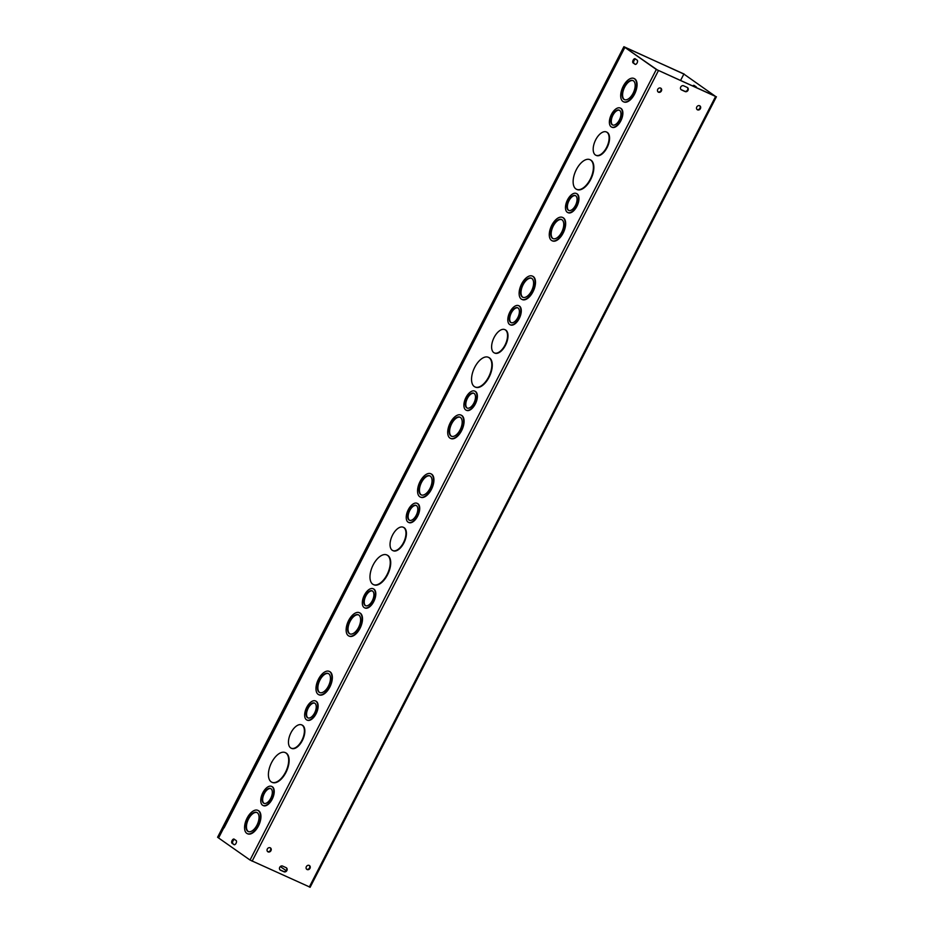 <?xml version="1.0" encoding="UTF-8"?>
<svg xmlns="http://www.w3.org/2000/svg" width="934" height="934" viewBox="0 0 934 934"><rect width="100%" height="100%" fill="white"/><g stroke="black" fill="none" stroke-linecap="round" stroke-linejoin="round"><path stroke-width="1.4" d="M271.14 781.816A16.263 8.359 -65.7 0 0 271.841 782.225A16.263 8.359 -65.7 0 0 286.166 770.854A16.263 8.359 -65.7 0 0 285.244 752.594A16.263 8.359 -65.7 0 0 271.257 763.253A16.263 8.359 -65.7 0 0 271.14 781.816M285.465 752.699A16.263 8.359 114.3 0 1 285.687 752.792A16.263 8.359 114.3 0 1 286.61 771.052A16.263 8.359 114.3 0 1 272.296 782.423A16.263 8.359 114.3 0 1 272.074 782.318M319.183 692.281A10.449 5.37 -65.7 0 0 319.638 692.538A10.449 5.37 -65.7 0 0 328.838 685.229A10.449 5.37 -65.7 0 0 328.243 673.484A10.449 5.37 -65.7 0 0 319.253 680.337A10.449 5.37 -65.7 0 0 319.183 692.281M328.464 673.601A10.449 5.37 -65.7 0 0 319.603 680.758A10.449 5.37 -65.7 0 0 319.626 692.479A10.449 5.37 -65.7 0 0 319.86 692.631M318.12 694.336A12.772 6.573 -65.7 0 0 318.681 694.651A12.772 6.573 -65.7 0 0 329.924 685.719A12.772 6.573 -65.7 0 0 329.2 671.371A12.772 6.573 -65.7 0 0 318.214 679.742A12.772 6.573 -65.7 0 0 318.12 694.336M329.422 671.488A12.772 6.573 114.3 0 1 329.655 671.581A12.772 6.573 114.3 0 1 330.379 685.918A12.772 6.573 114.3 0 1 319.124 694.861A12.772 6.573 114.3 0 1 318.903 694.744M290.614 747.865A12.772 6.573 -65.7 0 0 291.163 748.181A12.772 6.573 -65.7 0 0 302.418 739.249A12.772 6.573 -65.7 0 0 301.694 724.901A12.772 6.573 -65.7 0 0 290.707 733.272A12.772 6.573 -65.7 0 0 290.614 747.865M301.916 725.006A12.772 6.573 114.3 0 1 302.137 725.099A12.772 6.573 114.3 0 1 302.873 739.448A12.772 6.573 114.3 0 1 291.618 748.391A12.772 6.573 114.3 0 1 291.396 748.274M247.755 831.248A10.449 5.37 -65.7 0 0 248.21 831.505A10.449 5.37 -65.7 0 0 257.422 824.197A10.449 5.37 -65.7 0 0 256.827 812.452A10.449 5.37 -65.7 0 0 247.837 819.305A10.449 5.37 -65.7 0 0 247.755 831.248M257.048 812.568A10.449 5.37 -65.7 0 0 248.187 819.725A10.449 5.37 -65.7 0 0 248.21 831.447A10.449 5.37 -65.7 0 0 248.444 831.599M246.704 833.303A12.772 6.573 -65.7 0 0 247.253 833.618A12.772 6.573 -65.7 0 0 258.508 824.687A12.772 6.573 -65.7 0 0 257.784 810.338A12.772 6.573 -65.7 0 0 246.798 818.709A12.772 6.573 -65.7 0 0 246.704 833.303M258.006 810.443A12.772 6.573 114.3 0 1 258.228 810.537A12.772 6.573 114.3 0 1 258.963 824.885A12.772 6.573 114.3 0 1 247.708 833.829A12.772 6.573 114.3 0 1 247.487 833.712M307.473 717.674A8.126 4.18 -65.7 0 0 307.823 717.884A8.126 4.18 -65.7 0 0 314.98 712.198A8.126 4.18 -65.7 0 0 314.524 703.069A8.126 4.18 -65.7 0 0 307.531 708.392A8.126 4.18 -65.7 0 0 307.473 717.674M314.746 703.174A8.126 4.18 -65.7 0 0 307.881 708.813A8.126 4.18 -65.7 0 0 307.928 717.884A8.126 4.18 -65.7 0 0 308.057 717.966M306.41 719.74A10.449 5.37 -65.7 0 0 306.866 719.997A10.449 5.37 -65.7 0 0 316.077 712.689A10.449 5.37 -65.7 0 0 315.482 700.944A10.449 5.37 -65.7 0 0 306.492 707.797A10.449 5.37 -65.7 0 0 306.41 719.74M315.704 701.06A10.449 5.37 114.3 0 1 315.937 701.154A10.449 5.37 114.3 0 1 316.521 712.887A10.449 5.37 114.3 0 1 307.321 720.196A10.449 5.37 114.3 0 1 307.099 720.091M263.563 803.112A8.126 4.18 -65.7 0 0 263.913 803.322A8.126 4.18 -65.7 0 0 271.07 797.636A8.126 4.18 -65.7 0 0 270.615 788.506A8.126 4.18 -65.7 0 0 263.622 793.83A8.126 4.18 -65.7 0 0 263.563 803.112M270.837 788.623A8.126 4.18 -65.7 0 0 263.972 794.25A8.126 4.18 -65.7 0 0 264.018 803.322A8.126 4.18 -65.7 0 0 264.147 803.403M262.501 805.178A10.449 5.37 -65.7 0 0 262.956 805.435A10.449 5.37 -65.7 0 0 272.168 798.126A10.449 5.37 -65.7 0 0 271.572 786.381A10.449 5.37 -65.7 0 0 262.582 793.235A10.449 5.37 -65.7 0 0 262.501 805.178M271.794 786.498A10.449 5.37 114.3 0 1 272.027 786.591A10.449 5.37 114.3 0 1 272.611 798.325A10.449 5.37 114.3 0 1 263.411 805.645A10.449 5.37 114.3 0 1 263.19 805.528M680.559 80.499L683.863 74.066L715.105 96.109L657.232 69.887L624.869 47.401L223.95 827.711M309.925 887.125L250.032 860.039L218.579 837.961L223.868 827.676M624.869 47.401L656.322 69.478L715.607 96.459L683.863 74.066M387.038 555.065A16.263 8.359 114.3 0 1 387.271 555.158A16.263 8.359 114.3 0 1 388.194 573.418A16.263 8.359 114.3 0 1 373.869 584.789A16.263 8.359 114.3 0 1 373.647 584.684M430.994 473.842A12.772 6.573 114.3 0 1 431.228 473.935A12.772 6.573 114.3 0 1 431.952 488.284A12.772 6.573 114.3 0 1 420.697 497.215A12.772 6.573 114.3 0 1 420.475 497.11M403.488 527.371A12.772 6.573 114.3 0 1 403.721 527.465A12.772 6.573 114.3 0 1 404.445 541.813A12.772 6.573 114.3 0 1 393.191 550.745A12.772 6.573 114.3 0 1 392.969 550.64M359.578 612.809A12.772 6.573 114.3 0 1 359.812 612.902A12.772 6.573 114.3 0 1 360.536 627.251A12.772 6.573 114.3 0 1 349.281 636.182A12.772 6.573 114.3 0 1 349.059 636.077M417.276 503.414A10.449 5.37 114.3 0 1 417.51 503.508A10.449 5.37 114.3 0 1 418.093 515.253A10.449 5.37 114.3 0 1 408.894 522.561A10.449 5.37 114.3 0 1 408.672 522.445M373.367 588.852A10.449 5.37 114.3 0 1 373.6 588.945A10.449 5.37 114.3 0 1 374.184 600.69A10.449 5.37 114.3 0 1 364.984 607.999A10.449 5.37 114.3 0 1 364.762 607.882M488.61 357.418A16.263 8.359 114.3 0 1 488.844 357.512A16.263 8.359 114.3 0 1 489.766 375.772A16.263 8.359 114.3 0 1 475.441 387.143A16.263 8.359 114.3 0 1 475.219 387.038M532.567 276.195A12.772 6.573 114.3 0 1 532.8 276.289A12.772 6.573 114.3 0 1 533.524 290.637A12.772 6.573 114.3 0 1 522.269 299.581A12.772 6.573 114.3 0 1 522.059 299.464M505.06 329.725A12.772 6.573 114.3 0 1 505.294 329.819A12.772 6.573 114.3 0 1 506.018 344.167A12.772 6.573 114.3 0 1 494.763 353.099A12.772 6.573 114.3 0 1 494.541 352.994M461.151 415.163A12.772 6.573 114.3 0 1 461.384 415.256A12.772 6.573 114.3 0 1 462.108 429.605A12.772 6.573 114.3 0 1 450.853 438.536A12.772 6.573 114.3 0 1 450.632 438.431M518.849 305.78A10.449 5.37 114.3 0 1 519.082 305.873A10.449 5.37 114.3 0 1 519.678 317.607A10.449 5.37 114.3 0 1 510.466 324.915A10.449 5.37 114.3 0 1 510.244 324.81M474.939 391.218A10.449 5.37 114.3 0 1 475.173 391.311A10.449 5.37 114.3 0 1 475.768 403.044A10.449 5.37 114.3 0 1 466.556 410.353A10.449 5.37 114.3 0 1 466.335 410.248M590.183 159.772A16.263 8.359 114.3 0 1 590.416 159.877A16.263 8.359 114.3 0 1 591.339 178.137A16.263 8.359 114.3 0 1 577.014 189.509A16.263 8.359 114.3 0 1 576.792 189.392M634.151 78.561A12.772 6.573 114.3 0 1 634.373 78.654A12.772 6.573 114.3 0 1 635.097 93.003A12.772 6.573 114.3 0 1 623.854 101.934A12.772 6.573 114.3 0 1 623.632 101.829M606.633 132.091A12.772 6.573 114.3 0 1 606.866 132.184A12.772 6.573 114.3 0 1 607.59 146.521A12.772 6.573 114.3 0 1 596.336 155.464A12.772 6.573 114.3 0 1 596.114 155.348M562.723 217.529A12.772 6.573 114.3 0 1 562.957 217.622A12.772 6.573 114.3 0 1 563.681 231.971A12.772 6.573 114.3 0 1 552.426 240.902A12.772 6.573 114.3 0 1 552.204 240.785M620.421 108.134A10.449 5.37 114.3 0 1 620.655 108.227A10.449 5.37 114.3 0 1 621.25 119.961A10.449 5.37 114.3 0 1 612.039 127.281A10.449 5.37 114.3 0 1 611.817 127.164M576.511 193.572A10.449 5.37 114.3 0 1 576.745 193.665A10.449 5.37 114.3 0 1 577.34 205.41A10.449 5.37 114.3 0 1 568.129 212.718A10.449 5.37 114.3 0 1 567.907 212.602M232.029 843.262A2.323 1.191 114.3 0 1 232.052 840.6A2.323 1.191 114.3 0 1 234.049 839.082A2.323 1.191 114.3 0 1 234.142 839.141L236.127 840.53A2.323 1.191 114.3 0 1 236.115 843.18A2.323 1.191 114.3 0 1 234.107 844.71A2.323 1.191 114.3 0 1 234.014 844.651L232.029 843.262L234.492 844.756M633.077 62.905A2.323 1.191 114.3 0 1 633.1 60.255A2.323 1.191 114.3 0 1 635.097 58.725A2.323 1.191 114.3 0 1 635.19 58.784L637.175 60.173A2.323 1.191 114.3 0 1 637.163 62.835A2.323 1.191 114.3 0 1 635.155 64.353A2.323 1.191 114.3 0 1 635.062 64.294L633.077 62.905L635.54 64.399M372.713 584.182A16.263 8.359 -65.7 0 0 373.425 584.579A16.263 8.359 -65.7 0 0 387.738 573.207A16.263 8.359 -65.7 0 0 386.816 554.948A16.263 8.359 -65.7 0 0 372.829 565.607A16.263 8.359 -65.7 0 0 372.713 584.182M420.755 494.635A10.449 5.37 -65.7 0 0 421.211 494.892A10.449 5.37 -65.7 0 0 430.411 487.583A10.449 5.37 -65.7 0 0 429.815 475.85A10.449 5.37 -65.7 0 0 420.825 482.691A10.449 5.37 -65.7 0 0 420.755 494.635M430.037 475.955A10.449 5.37 -65.7 0 0 421.176 483.111A10.449 5.37 -65.7 0 0 421.199 494.845A10.449 5.37 -65.7 0 0 421.432 494.985M419.693 496.69A12.772 6.573 -65.7 0 0 420.253 497.016A12.772 6.573 -65.7 0 0 431.496 488.073A12.772 6.573 -65.7 0 0 430.772 473.736A12.772 6.573 -65.7 0 0 419.786 482.107A12.772 6.573 -65.7 0 0 419.693 496.69M392.187 550.219A12.772 6.573 -65.7 0 0 392.747 550.546A12.772 6.573 -65.7 0 0 403.99 541.603A12.772 6.573 -65.7 0 0 403.266 527.255A12.772 6.573 -65.7 0 0 392.28 535.626A12.772 6.573 -65.7 0 0 392.187 550.219M349.328 633.602A10.449 5.37 -65.7 0 0 349.783 633.859A10.449 5.37 -65.7 0 0 358.995 626.551A10.449 5.37 -65.7 0 0 358.399 614.817A10.449 5.37 -65.7 0 0 349.409 621.659A10.449 5.37 -65.7 0 0 349.328 633.602M358.621 614.922A10.449 5.37 -65.7 0 0 349.76 622.079A10.449 5.37 -65.7 0 0 349.783 633.801A10.449 5.37 -65.7 0 0 350.017 633.952M348.277 635.657A12.772 6.573 -65.7 0 0 348.837 635.984A12.772 6.573 -65.7 0 0 360.08 627.041A12.772 6.573 -65.7 0 0 359.356 612.692A12.772 6.573 -65.7 0 0 348.37 621.063A12.772 6.573 -65.7 0 0 348.277 635.657M409.045 520.04A8.126 4.18 -65.7 0 0 409.396 520.238A8.126 4.18 -65.7 0 0 416.564 514.552A8.126 4.18 -65.7 0 0 416.097 505.422A8.126 4.18 -65.7 0 0 409.104 510.746A8.126 4.18 -65.7 0 0 409.045 520.04M416.319 505.539A8.126 4.18 -65.7 0 0 409.454 511.167A8.126 4.18 -65.7 0 0 409.501 520.238A8.126 4.18 -65.7 0 0 409.629 520.331M407.983 522.094A10.449 5.37 -65.7 0 0 408.438 522.351A10.449 5.37 -65.7 0 0 417.65 515.043A10.449 5.37 -65.7 0 0 417.054 503.309A10.449 5.37 -65.7 0 0 408.065 510.151A10.449 5.37 -65.7 0 0 407.983 522.094M365.136 605.477A8.126 4.18 -65.7 0 0 365.486 605.676A8.126 4.18 -65.7 0 0 372.654 599.99A8.126 4.18 -65.7 0 0 372.187 590.86A8.126 4.18 -65.7 0 0 365.194 596.184A8.126 4.18 -65.7 0 0 365.136 605.477M372.409 590.977A8.126 4.18 -65.7 0 0 365.544 596.616A8.126 4.18 -65.7 0 0 365.591 605.676A8.126 4.18 -65.7 0 0 365.719 605.769M364.073 607.532A10.449 5.37 -65.7 0 0 364.529 607.789A10.449 5.37 -65.7 0 0 373.74 600.48A10.449 5.37 -65.7 0 0 373.145 588.747A10.449 5.37 -65.7 0 0 364.155 595.6A10.449 5.37 -65.7 0 0 364.073 607.532M474.285 386.536A16.263 8.359 -65.7 0 0 474.997 386.945A16.263 8.359 -65.7 0 0 489.311 375.573A16.263 8.359 -65.7 0 0 488.389 357.313A16.263 8.359 -65.7 0 0 474.402 367.961A16.263 8.359 -65.7 0 0 474.285 386.536M522.328 297A10.449 5.37 -65.7 0 0 522.783 297.257A10.449 5.37 -65.7 0 0 531.983 289.949A10.449 5.37 -65.7 0 0 531.388 278.204A10.449 5.37 -65.7 0 0 522.41 285.057A10.449 5.37 -65.7 0 0 522.328 297M531.609 278.32A10.449 5.37 -65.7 0 0 522.748 285.477A10.449 5.37 -65.7 0 0 522.771 297.199A10.449 5.37 -65.7 0 0 523.017 297.351M521.265 299.055A12.772 6.573 -65.7 0 0 521.826 299.37A12.772 6.573 -65.7 0 0 533.069 290.439A12.772 6.573 -65.7 0 0 532.345 276.09A12.772 6.573 -65.7 0 0 521.359 284.461A12.772 6.573 -65.7 0 0 521.265 299.055M493.759 352.585A12.772 6.573 -65.7 0 0 494.319 352.9A12.772 6.573 -65.7 0 0 505.563 343.969A12.772 6.573 -65.7 0 0 504.839 329.62A12.772 6.573 -65.7 0 0 493.853 337.991A12.772 6.573 -65.7 0 0 493.759 352.585M450.912 435.956A10.449 5.37 -65.7 0 0 451.367 436.225A10.449 5.37 -65.7 0 0 460.567 428.916A10.449 5.37 -65.7 0 0 459.972 417.171A10.449 5.37 -65.7 0 0 450.982 424.024A10.449 5.37 -65.7 0 0 450.912 435.956M460.193 417.288A10.449 5.37 -65.7 0 0 451.332 424.445A10.449 5.37 -65.7 0 0 451.356 436.166A10.449 5.37 -65.7 0 0 451.589 436.318M449.849 438.023A12.772 6.573 -65.7 0 0 450.41 438.338A12.772 6.573 -65.7 0 0 461.653 429.406A12.772 6.573 -65.7 0 0 460.929 415.058A12.772 6.573 -65.7 0 0 449.943 423.429A12.772 6.573 -65.7 0 0 449.849 438.023M510.618 322.393A8.126 4.18 -65.7 0 0 510.98 322.604A8.126 4.18 -65.7 0 0 518.136 316.918A8.126 4.18 -65.7 0 0 517.669 307.776A8.126 4.18 -65.7 0 0 510.676 313.112A8.126 4.18 -65.7 0 0 510.618 322.393M517.891 307.893A8.126 4.18 -65.7 0 0 511.026 313.532A8.126 4.18 -65.7 0 0 511.073 322.604A8.126 4.18 -65.7 0 0 511.202 322.685M509.567 324.46A10.449 5.37 -65.7 0 0 510.022 324.717A10.449 5.37 -65.7 0 0 519.222 317.408A10.449 5.37 -65.7 0 0 518.627 305.663A10.449 5.37 -65.7 0 0 509.637 312.516A10.449 5.37 -65.7 0 0 509.567 324.46M466.708 407.831A8.126 4.18 -65.7 0 0 467.07 408.041A8.126 4.18 -65.7 0 0 474.227 402.356A8.126 4.18 -65.7 0 0 473.76 393.226A8.126 4.18 -65.7 0 0 466.767 398.549A8.126 4.18 -65.7 0 0 466.708 407.831M473.982 393.331A8.126 4.18 -65.7 0 0 467.117 398.97A8.126 4.18 -65.7 0 0 467.163 408.041A8.126 4.18 -65.7 0 0 467.292 408.123M465.657 409.898A10.449 5.37 -65.7 0 0 466.113 410.154A10.449 5.37 -65.7 0 0 475.313 402.846A10.449 5.37 -65.7 0 0 474.717 391.101A10.449 5.37 -65.7 0 0 465.727 397.954A10.449 5.37 -65.7 0 0 465.657 409.898M694.616 85.765A2.323 1.191 -65.7 0 0 693.612 86.395M575.858 188.901A16.263 8.359 -65.7 0 0 576.57 189.298A16.263 8.359 -65.7 0 0 590.883 177.927A16.263 8.359 -65.7 0 0 589.961 159.667A16.263 8.359 -65.7 0 0 575.986 170.327A16.263 8.359 -65.7 0 0 575.858 188.901M623.9 99.354A10.449 5.37 -65.7 0 0 624.356 99.611A10.449 5.37 -65.7 0 0 633.556 92.303A10.449 5.37 -65.7 0 0 632.972 80.569A10.449 5.37 -65.7 0 0 623.982 87.411A10.449 5.37 -65.7 0 0 623.9 99.354M633.194 80.674A10.449 5.37 -65.7 0 0 624.321 87.831A10.449 5.37 -65.7 0 0 624.356 99.553A10.449 5.37 -65.7 0 0 624.589 99.705M622.838 101.409A12.772 6.573 -65.7 0 0 623.398 101.736A12.772 6.573 -65.7 0 0 634.653 92.793A12.772 6.573 -65.7 0 0 633.929 78.444A12.772 6.573 -65.7 0 0 622.943 86.815A12.772 6.573 -65.7 0 0 622.838 101.409M595.332 154.939A12.772 6.573 -65.7 0 0 595.892 155.254A12.772 6.573 -65.7 0 0 607.135 146.323A12.772 6.573 -65.7 0 0 606.411 131.974A12.772 6.573 -65.7 0 0 595.425 140.345A12.772 6.573 -65.7 0 0 595.332 154.939M552.484 238.322A10.449 5.37 -65.7 0 0 552.94 238.579A10.449 5.37 -65.7 0 0 562.14 231.27A10.449 5.37 -65.7 0 0 561.544 219.537A10.449 5.37 -65.7 0 0 552.554 226.378A10.449 5.37 -65.7 0 0 552.484 238.322M561.766 219.642A10.449 5.37 -65.7 0 0 552.905 226.799A10.449 5.37 -65.7 0 0 552.928 238.52A10.449 5.37 -65.7 0 0 553.162 238.672M551.422 240.377A12.772 6.573 -65.7 0 0 551.982 240.692A12.772 6.573 -65.7 0 0 563.225 231.76A12.772 6.573 -65.7 0 0 562.501 217.412A12.772 6.573 -65.7 0 0 551.515 225.783A12.772 6.573 -65.7 0 0 551.422 240.377M612.19 124.759A8.126 4.18 -65.7 0 0 612.552 124.958A8.126 4.18 -65.7 0 0 619.709 119.272A8.126 4.18 -65.7 0 0 619.242 110.142A8.126 4.18 -65.7 0 0 612.249 115.466A8.126 4.18 -65.7 0 0 612.19 124.759M619.464 110.259A8.126 4.18 -65.7 0 0 612.599 115.886A8.126 4.18 -65.7 0 0 612.646 124.958A8.126 4.18 -65.7 0 0 612.774 125.051M611.14 126.814A10.449 5.37 -65.7 0 0 611.595 127.071A10.449 5.37 -65.7 0 0 620.795 119.762A10.449 5.37 -65.7 0 0 620.199 108.029A10.449 5.37 -65.7 0 0 611.21 114.87A10.449 5.37 -65.7 0 0 611.14 126.814M568.281 210.197A8.126 4.18 -65.7 0 0 568.643 210.395A8.126 4.18 -65.7 0 0 575.799 204.709A8.126 4.18 -65.7 0 0 575.332 195.58A8.126 4.18 -65.7 0 0 568.351 200.903A8.126 4.18 -65.7 0 0 568.281 210.197M575.554 195.696A8.126 4.18 -65.7 0 0 568.689 201.324A8.126 4.18 -65.7 0 0 568.736 210.395A8.126 4.18 -65.7 0 0 568.864 210.489M567.23 212.252A10.449 5.37 -65.7 0 0 567.685 212.508A10.449 5.37 -65.7 0 0 576.885 205.2A10.449 5.37 -65.7 0 0 576.29 193.466A10.449 5.37 -65.7 0 0 567.3 200.308A10.449 5.37 -65.7 0 0 567.23 212.252M234.574 839.444A2.323 1.191 -65.7 0 0 232.811 841.347A2.323 1.191 -65.7 0 0 232.94 843.671M635.622 59.087A2.323 1.191 -65.7 0 0 633.859 60.99A2.323 1.191 -65.7 0 0 633.988 63.314M692.701 85.986A2.323 1.191 114.3 0 1 694.09 85.403A2.323 1.191 114.3 0 1 694.184 85.461L696.169 86.85A2.323 1.191 114.3 0 1 696.554 87.726M279.978 869.834A2.323 1.985 125.1 0 0 280.002 869.846L283.632 871.48A2.323 1.985 125.1 0 0 286.248 867.721M284.123 871.831L280.492 870.196A2.323 1.985 -54.9 0 1 282.605 866.075L286.236 867.721A2.323 1.985 -54.9 0 1 284.123 871.831L283.632 871.48M683.618 85.8L687.249 87.446A2.323 1.985 -54.9 0 1 685.124 91.567L681.493 89.921A2.323 1.985 -54.9 0 1 683.618 85.8M681.493 89.921L681.003 89.571A2.323 1.985 125.1 0 0 681.003 89.571L684.634 91.217A2.323 1.985 125.1 0 0 687.261 87.446M697.033 109.5A2.323 1.985 125.1 0 0 699.659 105.74M699.648 105.74A2.323 1.985 -54.9 0 1 700.22 108.939A2.323 1.985 -54.9 0 1 696.869 106.815A2.323 1.985 -54.9 0 1 699.648 105.74M658.003 91.859A2.323 1.985 125.1 0 0 660.642 88.1A2.323 1.985 -54.9 0 1 661.19 91.299A2.323 1.985 -54.9 0 1 657.84 89.174A2.323 1.985 -54.9 0 1 660.63 88.1M306.597 869.192A2.323 1.985 125.1 0 0 309.236 865.433A2.323 1.985 -54.9 0 1 309.796 868.62A2.323 1.985 -54.9 0 1 306.445 866.495A2.323 1.985 -54.9 0 1 309.224 865.421M267.579 851.539A2.323 1.985 125.1 0 0 270.218 847.78A2.323 1.985 -54.9 0 1 270.767 850.979A2.323 1.985 -54.9 0 1 267.416 848.854A2.323 1.985 -54.9 0 1 270.206 847.78M224.113 827.839L619.627 57.71M280.317 866.554L286.213 870.698M218.626 837.856L217.587 837.261L623.889 46.7L684.225 74.23M218.089 837.611L624.379 47.05L623.889 46.7M624.379 47.05L684.283 74.125M250.032 860.039L656.322 69.478M309.306 887.02L715.607 96.459M658.423 70.61L252.133 861.171M310.111 887.3L716.413 96.739"/></g></svg>
